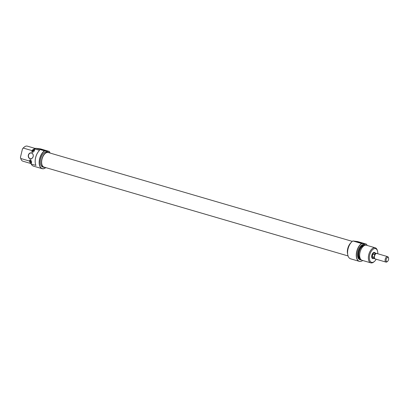<?xml version="1.0" encoding="UTF-8"?>
<svg xmlns="http://www.w3.org/2000/svg" width="409" height="409" viewBox="0 0 409 409"><rect width="100%" height="100%" fill="white"/><g stroke="black" fill="none" stroke-linecap="round" stroke-linejoin="round"><path stroke-width="0.61" d="M49.254 151.442L40.573 148.907L35.726 148.273L44.463 150.834L49.254 151.442A9.627 5.225 -73.7 0 1 50.067 153.058M33.185 156.54A2.996 2.505 97.2 0 1 30.067 158.738A2.996 2.505 97.2 0 1 28.354 155.129A2.996 2.505 97.2 0 1 31.473 152.93A2.996 2.505 97.2 0 1 33.185 156.54M28.548 155.169A2.853 2.388 -82.8 0 0 30.486 158.672A2.853 2.388 -82.8 0 0 33.144 156.514A2.853 2.388 -82.8 0 0 31.207 153.012A2.853 2.388 -82.8 0 0 28.548 155.169M50.062 153.058A9.484 5.148 106.3 0 0 49.192 151.453M44.75 150.89A9.484 5.148 106.3 0 0 39.811 158.815A9.484 5.148 106.3 0 0 40.522 167.194A9.484 5.148 106.3 0 0 45.803 167.618A9.627 5.225 -73.7 0 1 42.147 168.677A9.627 5.225 -73.7 0 1 39.622 158.774A9.627 5.225 -73.7 0 1 44.463 150.834M40.818 149.679L39.371 149.137L41.033 149.3L45.941 150.727L40.818 149.679M44.617 150.589L40.609 149.617M45.102 167.414A7.883 4.279 -73.7 0 1 43.906 167.373A7.883 4.279 -73.7 0 1 41.836 159.265A7.883 4.279 -73.7 0 1 48.323 152.24A7.883 4.279 -73.7 0 1 49.356 152.848M43.906 167.373L42.756 167.036A7.883 4.279 -73.7 0 1 40.685 158.927A7.883 4.279 -73.7 0 1 47.178 151.903L48.323 152.24M35.777 148.298A9.627 5.225 106.3 0 0 34.888 148.988L39.601 150.364A9.627 5.225 106.3 0 0 35.655 157.613A9.627 5.225 106.3 0 0 35.578 164.382A9.627 5.225 106.3 0 0 35.966 165.405L31.248 164.024A9.627 5.225 106.3 0 0 32.362 165.538A9.627 5.225 106.3 0 0 33.466 166.141L42.147 168.677M35.394 148.498L27.326 146.141A7.848 4.259 106.3 0 0 24.167 147.153A7.848 4.259 106.3 0 0 23.293 148.058L31.994 150.604A7.848 4.259 -73.7 0 1 35.266 148.595M31.263 162.491A6.953 3.773 -73.7 0 1 30.01 159.74L29.939 160.031A7.132 3.87 106.3 0 0 31.416 162.823M34.647 149.474A7.132 3.87 106.3 0 0 31.943 151.734L31.871 152.03A6.953 3.773 -73.7 0 1 34.601 149.653M31.871 152.03L33.022 152.368L33.334 151.074A7.791 4.228 -73.7 0 1 34.545 149.883M34.525 149.975A7.848 4.259 106.3 0 0 33.466 151.033L34.218 151.253L34.755 149.014A9.576 5.199 -73.7 0 1 35.726 148.273M20.808 158.646L20.624 158.027A7.132 3.87 -73.7 0 1 20.45 157.261L20.767 158.498A7.848 4.259 106.3 0 0 20.808 158.646A7.848 4.259 106.3 0 0 22.93 161.202L31.222 163.626M32.316 165.497A9.576 5.199 -73.7 0 1 32.27 165.456A9.576 5.199 -73.7 0 1 31.15 163.927L31.248 164.024M31.427 162.787A7.791 4.228 -73.7 0 1 30.844 161.366L30.941 161.473A7.848 4.259 106.3 0 0 31.442 162.731M31.943 151.734L31.994 150.604M23.293 148.058L22.459 148.963A7.132 3.87 -73.7 0 1 23.681 147.577L24.167 147.153M22.459 148.963L20.45 157.261M31.232 163.59A7.848 4.259 -73.7 0 1 29.468 161.044L20.767 158.498M30.844 161.366L31.161 160.072L30.01 159.74M31.15 163.927L31.692 161.693L30.941 161.473M29.468 161.044L29.939 160.031M35.563 164.321A9.484 5.148 -73.7 0 1 35.542 164.26A9.484 5.148 -73.7 0 1 39.448 150.502L39.601 150.364M373.575 258.437A3.211 1.743 -73.7 0 1 371.807 257.532A3.211 1.743 -73.7 0 1 371.827 255.272A3.211 1.743 -73.7 0 1 373.177 252.828A3.211 1.743 -73.7 0 1 375.16 253.018M371.761 257.368A2.853 1.549 106.3 0 0 372.487 258.151L373.059 258.319A2.853 1.549 106.3 0 0 373.279 258.35M347.952 255.61A9.484 5.148 -73.7 0 1 347.936 255.543A9.484 5.148 -73.7 0 1 348.008 248.876A9.484 5.148 -73.7 0 1 351.996 241.647A9.484 5.148 -73.7 0 1 352.047 241.607M352.885 240.962A9.627 5.225 106.3 0 0 352.093 241.566A9.627 5.225 106.3 0 0 348.044 248.902A9.627 5.225 106.3 0 0 347.972 255.671A9.627 5.225 106.3 0 0 350.574 258.805L359.255 261.341A9.627 5.225 -73.7 0 1 356.725 251.438A9.627 5.225 -73.7 0 1 361.566 243.498L352.885 240.962L357.676 241.571L366.362 244.107L361.745 243.539A9.576 5.199 106.3 0 0 356.868 251.474A9.576 5.199 106.3 0 0 360.636 261.412A9.576 5.199 106.3 0 0 362.732 260.502M361.321 242.726L362.757 243.304L356.193 241.714L361.321 242.726M361.438 243.166L357.43 242.2M375.196 247.798L366.495 245.252A7.848 4.259 106.3 0 0 360.032 252.246A7.848 4.259 106.3 0 0 362.093 260.313L370.794 262.859A7.848 4.259 -73.7 0 1 368.734 254.787A7.848 4.259 -73.7 0 1 375.196 247.798A7.848 4.259 -73.7 0 1 377.318 250.354L377.502 250.973A7.132 3.87 106.3 0 0 373.642 248.917A7.132 3.87 106.3 0 0 369.695 255.001A7.132 3.87 106.3 0 0 370.309 261.412A7.132 3.87 106.3 0 0 374.445 261.423A7.132 3.87 106.3 0 0 376.178 259.229M365.697 245.165A7.791 4.228 106.3 0 0 358.703 251.852A7.791 4.228 106.3 0 0 361.372 259.96M361.392 259.976A7.848 4.259 -73.7 0 1 360.62 259.884A7.848 4.259 -73.7 0 1 358.56 251.811A7.848 4.259 -73.7 0 1 365.022 244.822A7.848 4.259 -73.7 0 1 365.723 245.16M367.134 245.441A9.576 5.199 106.3 0 0 366.413 244.132M360.574 261.417A9.627 5.225 -73.7 0 1 360.513 261.428A9.627 5.225 -73.7 0 1 359.255 261.341M377.778 253.754A7.132 3.87 106.3 0 0 377.502 250.973M350.953 242.726A7.883 4.279 106.3 0 0 347.727 248.652A7.883 4.279 106.3 0 0 347.635 254.076M365.022 244.822L364.271 244.602A7.848 4.259 106.3 0 0 357.809 251.596A7.848 4.259 106.3 0 0 359.874 259.664L360.62 259.884M364.214 245.63A6.953 3.773 106.3 0 0 359.158 251.908A6.953 3.773 106.3 0 0 360.375 258.769M374.859 252.931A2.853 1.549 106.3 0 0 374.659 252.839L374.087 252.675A2.853 1.549 106.3 0 0 373.054 252.946M374.445 261.423L373.959 261.847A7.848 4.259 -73.7 0 1 370.794 262.859M374.659 252.839A2.853 1.549 106.3 0 0 372.308 255.385A2.853 1.549 106.3 0 0 373.059 258.319M375.661 253.963A2.551 1.385 106.3 0 0 375.559 254.05A2.551 1.385 106.3 0 0 374.639 255.492A2.551 1.385 106.3 0 0 374.486 255.993A2.551 1.385 106.3 0 0 374.393 256.499L373.596 257.097A2.822 1.534 106.3 0 0 374.47 258.703A2.822 1.534 106.3 0 0 374.838 258.723L374.905 258.718M387.599 256.622L376.914 253.498A2.853 1.549 106.3 0 0 375.769 253.866A2.853 1.549 106.3 0 0 374.567 256.044A2.853 1.549 106.3 0 0 374.547 258.048A2.853 1.549 106.3 0 0 375.314 258.979L385.999 262.097A2.853 1.549 -73.7 0 1 385.247 259.163A2.853 1.549 -73.7 0 1 387.599 256.622A2.853 1.549 -73.7 0 1 388.366 257.552L388.55 258.171A2.142 1.161 106.3 0 0 387.395 257.552A2.142 1.161 106.3 0 0 386.208 259.383A2.142 1.161 106.3 0 0 386.393 261.3A2.142 1.161 106.3 0 0 387.635 261.305A2.142 1.161 106.3 0 0 388.535 259.674A2.142 1.161 106.3 0 0 388.55 258.171M374.393 256.499A2.551 1.385 106.3 0 0 374.47 257.782A2.551 1.385 106.3 0 0 374.511 257.91M387.635 261.305L387.144 261.729A2.853 1.549 -73.7 0 1 385.999 262.097M376.428 253.498L376.382 253.457A2.822 1.534 106.3 0 0 376.055 253.278A2.822 1.534 106.3 0 0 374.22 254.536L374.639 255.492M374.22 254.536L372.814 254.127L372.195 256.688L373.596 257.097M372.195 256.688A2.822 1.534 106.3 0 0 373.069 258.289L374.47 258.703M376.055 253.278L374.649 252.869A2.822 1.534 106.3 0 0 372.814 254.127M44.08 167.112A7.587 4.116 -73.7 0 1 43.988 167.087A7.587 4.116 -73.7 0 1 42.137 158.733A7.587 4.116 -73.7 0 1 48.15 152.501A7.587 4.116 -73.7 0 1 48.242 152.526A7.587 4.116 -73.7 0 1 48.334 152.552M374.47 257.782L374.547 258.048M48.242 152.526L352.313 241.382M43.988 167.087L348.059 255.942"/></g></svg>
